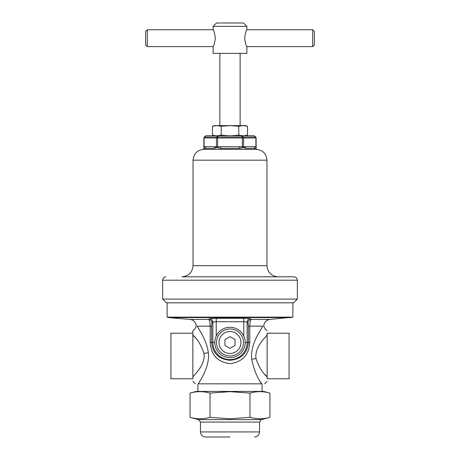 <?xml version="1.0" encoding="UTF-8"?>
<svg xmlns="http://www.w3.org/2000/svg" width="460" height="460" viewBox="0 0 460 460"><rect width="100%" height="100%" fill="white"/><g stroke="black" fill="none" stroke-linecap="round" stroke-linejoin="round"><path stroke-width="0.69" d="M238.769 126.241L243.156 125.614L214.808 125.614L212.462 126.241L216.844 125.614L221.231 126.241L230 125.614L238.769 126.241L238.769 135.113L231.38 135.723M221.231 126.241L221.231 135.113L217.534 135.723M228.62 135.723L221.231 135.113M247.537 126.241L245.191 125.614L243.156 125.614L247.537 126.241L247.537 135.113L243.846 135.723M242.466 135.723L238.769 135.113M212.462 126.241L212.462 135.113L216.154 135.723M209.616 318.671A3.375 3.352 48.9 0 1 212.853 322.034L211.939 322.799L211.594 326.163L211.594 342.487L214.808 342.487A15.191 15.191 0 0 0 230 357.679A15.191 15.191 0 0 0 245.191 342.487A15.191 15.191 0 0 0 230 327.296A15.191 15.191 0 0 0 214.808 342.487A15.191 15.191 0 0 0 230 357.679A15.191 15.191 0 0 0 245.191 342.487L247.146 342.487A17.146 17.146 0 0 1 230 359.634A17.146 17.146 0 0 1 212.853 342.487L212.853 322.034L216.217 321.73L216.292 318.366L209.616 318.671L208.736 319.435L190.083 319.435C193.562 319.987 195.603 321.994 196.207 325.467C195.92 327.71 194.804 329.429 192.872 330.613L192.872 330.711M219.029 342.113L219.029 342.861L219.029 342.113A10.977 10.977 0 0 1 224.192 333.172L224.836 332.798L224.192 333.172M235.808 333.172L235.163 332.798L235.808 333.172A10.977 10.977 0 0 1 240.971 342.113L240.971 342.861L240.971 342.113M235.163 352.176L235.808 351.802L235.163 352.176A10.977 10.977 0 0 1 224.836 352.176L224.192 351.802L224.836 352.176M224.192 351.802A10.977 10.977 0 0 1 219.029 342.861M219.029 342.487A10.971 10.971 0 0 0 235.486 351.986A10.971 10.971 0 0 0 235.486 332.988A10.971 10.971 0 0 0 219.029 342.487M240.971 342.861A10.977 10.977 0 0 1 235.808 351.802M224.836 332.798A10.977 10.977 0 0 1 235.163 332.798M230 336.639L224.934 339.566L224.934 345.408L230 348.335L235.066 345.408L235.066 339.566L230 336.639M267.145 333.207L267.145 378.775L289.07 378.775L289.07 333.207L267.128 333.19M192.855 378.775L170.93 378.775L170.93 333.207L192.855 333.207L192.872 378.793M267.128 376.912L267.128 335.064C267.128 329.36 267.128 329.36 267.128 335.064C263.465 339.457 256.191 346.346 255.806 355.988L256.019 358.599C258.819 366.844 262.522 372.945 267.128 376.912C267.128 382.622 267.128 382.622 267.128 376.912M216.292 318.366L243.708 318.366L243.783 321.73L216.217 321.73L216.217 336.105M292.87 317.135L167.13 317.135L167.13 302.824L292.87 302.824L292.87 317.135L269.916 319.435L251.263 319.435L250.384 318.671L243.708 318.366M260.113 381.282L261.636 383.835C265.46 383.835 265.46 383.835 261.636 383.835C265.46 383.835 265.46 383.835 261.636 383.835C257.37 378.166 254.052 369.995 251.683 359.323C250.108 344.902 259.929 331.361 262.867 326.163C264.092 325.237 264.092 325.237 262.867 326.163C264.092 325.237 264.092 325.237 262.867 326.163L249.791 326.163L249.791 342.487C248.929 355.034 242.334 362.083 230 363.641C217.666 362.083 211.065 355.034 210.208 342.487L210.208 326.163C210.065 322.236 209.576 319.993 208.736 319.435A3.375 3.352 51.4 0 1 211.939 322.799M266.656 376.395L265.017 374.543M211.594 326.163L197.133 326.163C195.908 325.237 195.908 325.237 197.133 326.163C195.908 325.237 195.908 325.237 197.133 326.163C199.68 330.556 206.919 340.906 208.317 352.659C209.76 365.539 202.043 377.51 198.363 383.835L199.887 381.282M192.872 376.912C196.535 372.519 203.809 365.631 204.194 355.988L203.981 353.378C201.181 345.138 197.478 339.031 192.872 335.064C192.872 329.36 192.872 329.36 192.872 335.064L192.872 376.912C192.872 382.622 192.872 382.622 192.872 376.912L196.052 373.278M192.872 330.843L192.872 332.867M193.344 335.581L194.982 337.433M263.948 338.704L267.128 335.064M198.363 383.835C194.551 383.835 194.551 383.835 198.363 383.835C194.551 383.835 194.551 383.835 198.363 383.835L261.636 383.835M248.061 322.799A3.375 3.352 -51.4 0 1 251.263 319.435C250.43 319.982 249.935 322.224 249.791 326.163L248.406 326.163L248.061 322.799L247.146 322.034L247.146 342.487L248.406 342.487L248.406 326.163M210.208 342.487L211.594 342.487C212.756 353.424 218.902 359.358 230.029 360.278C241.103 359.346 247.227 353.418 248.406 342.487L249.791 342.487M243.783 336.105L243.783 321.73L247.146 322.034A3.375 3.352 -48.9 0 1 250.384 318.671M240.126 148.35L242.334 147.689L239.246 148.379L220.754 148.379L220.754 146.694L243.547 146.751A1.69 1.46 -94.8 0 0 243.811 147.689L246.571 148.379L255.817 148.379L256.145 147.689A1.69 1.46 -85.2 0 1 255.921 146.751L255.921 137.971A1.351 1.167 -90 0 0 255.576 137.017L254.219 135.723M266.961 160.178L266.961 265.679L193.039 265.679L193.039 160.178L266.961 160.178C266.323 153.629 262.729 150.035 256.174 149.396L203.826 149.396L256.174 149.396L256.099 137.971L243.547 137.971A1.351 1.167 -90 0 0 243.202 137.017L255.576 137.017L254.087 135.723L242.454 135.723L243.202 137.017A1.351 0.885 -30 0 0 242.374 137.017L241.626 135.723L242.454 135.723M245.18 148.258L243.811 147.689L242.334 147.689L242.374 137.017L217.626 137.017A1.351 0.885 30 0 0 216.798 137.017A1.351 1.167 90 0 0 216.453 137.971L203.901 137.971L203.837 149.396C197.271 150.035 193.677 153.629 193.039 160.178M256.042 148.258L255.817 148.379A1.69 1.46 -90 0 1 254.351 146.694L255.921 146.751M297.338 280.192L297.338 299.098L162.662 299.098L162.662 280.192L297.338 280.192C297.143 278.145 296.016 277.018 293.963 276.816L181.901 276.816C188.663 276.155 192.378 272.446 193.039 265.679M297.338 299.098L293.63 302.806L166.37 302.806L162.662 299.098M205.781 135.723L204.424 137.017L205.913 135.723L241.626 135.723M230 276.816L193.43 276.816M214.82 148.258L213.428 148.379L216.189 147.689L217.666 147.689L220.754 148.379M214.889 146.694A1.69 1.46 90 0 1 213.428 148.379L204.183 148.379A1.69 1.46 90 0 0 205.649 146.694L220.754 146.694M217.545 135.723L216.798 137.017L204.424 137.017A1.351 1.167 90 0 0 204.079 137.971L204.079 146.751A1.69 1.46 85.2 0 1 203.855 147.689L204.183 148.379M246.571 148.379A1.69 1.46 -90 0 1 245.111 146.694L243.547 146.751L243.547 137.971L216.453 137.971L216.453 146.751A1.69 1.46 94.8 0 1 216.189 147.689L215.55 148.045M219.138 148.258L217.666 147.689L217.626 137.017L218.373 135.723M239.246 148.379L239.246 146.694M215.383 38.191C214.584 33.057 213.831 30.245 213.124 29.75C213.837 30.251 214.59 33.062 215.383 38.191C214.584 43.32 213.831 46.138 213.124 46.627C213.831 46.138 214.584 43.326 215.383 38.191M147.303 29.75L147.303 46.627L145.613 44.942L145.613 31.441L147.303 29.75L213.124 29.75L213.124 26.375L246.876 26.375L243.501 23L216.499 23L213.124 26.375M244.617 38.191C245.416 43.32 246.169 46.138 246.876 46.627C246.163 46.126 245.41 43.315 244.617 38.191C245.416 33.057 246.169 30.245 246.876 29.75C246.169 30.239 245.416 33.057 244.617 38.191M147.303 46.627L213.124 46.627L213.124 53.377L246.876 53.377L246.876 46.627L312.697 46.627L312.697 29.75L246.876 29.75L246.876 26.375M312.697 29.75L314.387 31.441L314.387 44.942L312.697 46.627M230 418.767L210.024 417.329C203.366 419.221 196.708 419.221 190.049 417.329L190.049 393.093C196.708 391.201 203.366 391.201 210.024 393.093L230 391.655L249.975 393.093C256.634 391.201 263.292 391.201 269.951 393.093L269.951 417.329C263.292 419.221 256.634 419.221 249.975 417.329L230 418.767M230 437L205.528 437L230 437M190.049 393.093L196.248 391.431L263.752 391.431L269.951 393.093M210.024 417.329L210.024 393.093M249.975 417.329L249.975 393.093M243.501 342.487A13.501 13.501 0 0 0 230 328.986A13.501 13.501 0 0 0 216.499 342.487A13.501 13.501 0 0 0 230 355.988A13.501 13.501 0 0 0 243.501 342.487M291.197 317.578L168.803 317.578L167.13 317.135M251.683 359.323A6.75 0.713 172.7 0 1 256.019 358.599M208.317 352.659A6.75 0.713 -7.3 0 1 203.981 353.378M245.111 146.694L254.351 146.694M204.079 146.751L205.649 146.694M254.472 437C257.548 436.701 259.233 435.01 259.538 431.934L200.462 431.934L200.462 422.067L198.588 419.618L261.412 419.618L269.951 417.329M200.462 422.067L259.538 422.067L261.412 419.618M245.255 135.723L247.537 135.113M214.745 135.723L212.462 135.113M264.661 383.835L267.128 381.363M262.068 383.835L262.068 391.431M192.872 381.369L195.339 383.835M197.932 383.835L197.932 391.431M267.128 330.613C265.196 329.429 264.08 327.71 263.793 325.461M269.916 319.435C266.438 319.987 264.397 321.994 263.793 325.467M190.083 319.435L168.803 317.578M162.662 280.192C162.857 278.145 163.984 277.018 166.037 276.816M266.961 265.679C267.622 272.446 271.337 276.155 278.099 276.816M204.367 136.948A1.351 1.351 0 0 0 203.901 137.971M256.099 137.971A1.351 1.351 0 0 0 255.633 136.948M240.126 125.614L240.126 53.377M219.874 125.614L219.874 53.377M198.588 419.618L190.049 417.329M200.462 431.934C200.767 435.01 202.452 436.701 205.528 437M259.538 431.934L259.538 422.067"/></g></svg>
